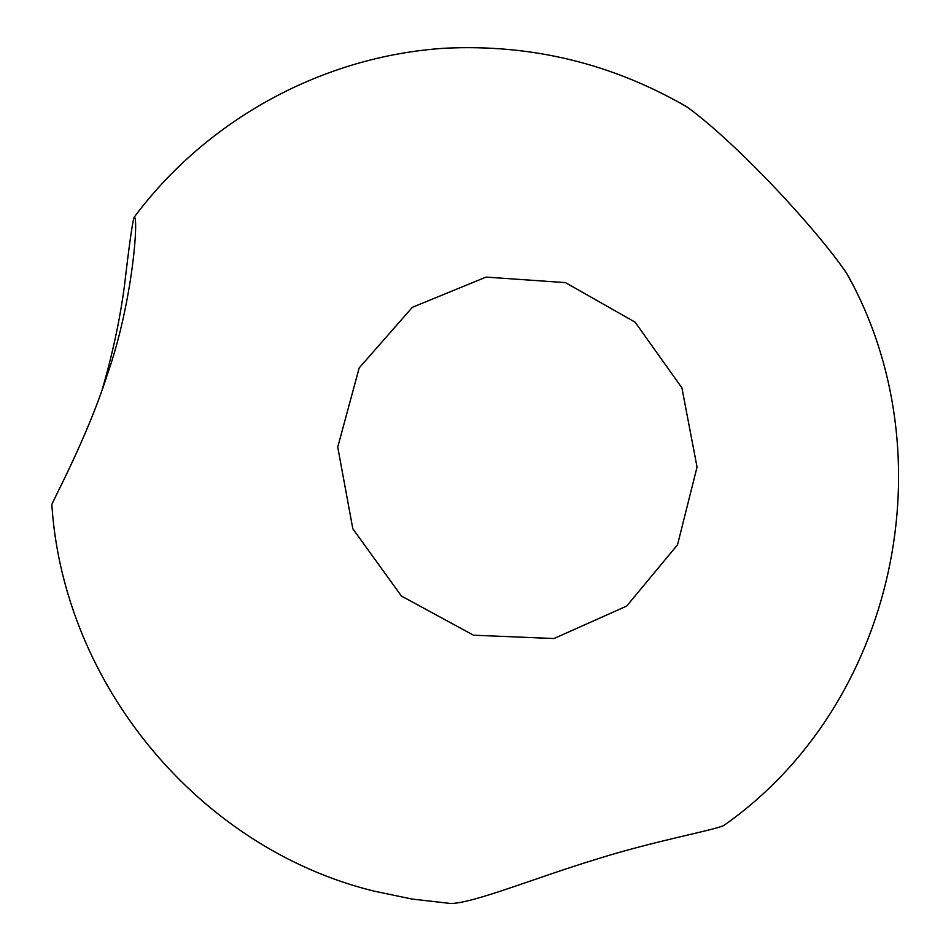 <?xml version="1.0" encoding="UTF-8"?>
<svg xmlns="http://www.w3.org/2000/svg" width="951" height="951" viewBox="0 0 951 951"><rect width="100%" height="100%" fill="white"/><g stroke="black" fill="none" stroke-linecap="round" stroke-linejoin="round"><path stroke-width="1.43" d="M473.491 635.197L553.981 638.537L626.697 606.06L677.528 544.804L697.047 467.06L681.903 387.853L635.113 322.175L565.441 282.613L486.056 277.098L412.342 307.316L359.181 367.918L337.736 447.101L352.821 528.78L401.453 596.075L473.491 635.197M679.846 102.803L687.264 107.118C736.74 143.161 815.827 228.085 846.806 273.484C948.718 454.744 896.27 704.727 723.711 825.539C713.167 830.473 654.205 840.922 595.837 859.407C537.339 877.107 471.827 903.937 450.31 903.45L411.938 899.04L374.076 891.135C199.96 848.53 63.598 685.267 51.841 504.815C50.997 503.911 86.803 439.089 107.297 374.67C133.425 300.635 138.917 213.143 134.055 217.375C132.32 222.926 129.098 245.905 124.391 286.322C119.778 320.439 112.349 354.961 102.102 389.874M846.806 273.484L850.824 281.104M134.055 217.375C207.568 118.602 323.697 56.061 444.628 48.239C531.514 43.96 612.396 63.586 687.264 107.118"/></g></svg>

